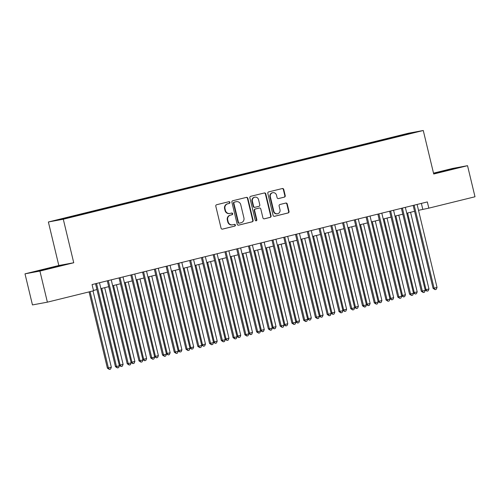 <?xml version="1.0" encoding="UTF-8"?>
<svg xmlns="http://www.w3.org/2000/svg" width="500" height="500" viewBox="0 0 500 500"><rect width="100%" height="100%" fill="white"/><g stroke="black" fill="none" stroke-linecap="round" stroke-linejoin="round"><path stroke-width="0.75" d="M229.944 202.35A0.881 0.831 79.5 0 0 228.931 201.694L216.663 204.719A1.256 1.188 79.5 0 0 215.8 206.219L221.075 228.188A1.256 1.188 79.5 0 0 222.519 229.125L234.788 226.1A0.881 0.831 79.5 0 0 235.394 225.05A0.881 0.831 79.5 0 0 234.381 224.394L232.794 224.781A4.019 3.806 79.5 0 1 228.156 221.788L227.719 219.956A4.019 3.806 79.5 0 1 230.475 215.144L232.062 214.75A0.881 0.831 79.5 0 0 232.669 213.7A0.881 0.831 79.5 0 0 231.656 213.044L230.069 213.431A4.019 3.806 79.5 0 1 225.431 210.438L224.994 208.606A4.019 3.806 79.5 0 1 227.75 203.794L229.338 203.4A0.881 0.831 79.5 0 0 229.944 202.35M229.856 213.481L229.456 213.55A4.019 3.806 79.5 0 1 225.031 210.512L224.594 208.681A4.019 3.806 79.5 0 1 227.35 203.869L228.938 203.475A0.881 0.831 79.5 0 0 228.719 201.744M222.288 229.156L234.387 226.175A0.881 0.831 79.5 0 0 234.169 224.444M232.581 224.831L232.181 224.906A4.019 3.806 79.5 0 1 227.756 221.863L227.319 220.031A4.019 3.806 79.5 0 1 230.075 215.219L231.663 214.825A0.881 0.831 79.5 0 0 231.444 213.094M399.944 135.394L405.219 134.2L399.944 135.394M284.369 197.138A1.256 1.188 79.5 0 0 285.231 195.637L283.756 189.469A1.256 1.188 79.5 0 0 282.306 188.538L268.681 191.894A1.256 1.188 79.5 0 0 267.819 193.4L273.094 215.369A1.256 1.188 79.5 0 0 274.538 216.306L288.163 212.944A1.256 1.188 79.5 0 0 289.025 211.438L287.238 203.994A1.256 1.188 79.5 0 0 285.794 203.056L279.962 204.494A1.256 1.188 79.5 0 0 279.1 206L279.988 209.694A3.356 3.181 79.5 0 1 277.506 213.756A3.356 3.181 79.5 0 1 273.806 211.219L270.338 196.756A3.356 3.181 79.5 0 1 272.812 192.688A3.356 3.181 79.5 0 1 276.512 195.231L277.094 197.644A1.256 1.188 79.5 0 0 278.538 198.575L283.969 197.213A1.256 1.188 79.5 0 0 284.831 195.712L283.35 189.544A1.256 1.188 79.5 0 0 282.131 188.581M433.719 174.019L467.537 165.681L475 196.769L428.825 208.15L427.331 201.931L92.062 284.569L93.556 290.788L47.381 302.169L39.919 271.081L73.737 262.75L63.294 219.231L423.269 130.5L433.719 174.019M247.844 198.325A1.256 1.188 79.5 0 0 246.394 197.387L232.769 200.744A1.256 1.188 79.5 0 0 231.906 202.25L237.181 224.219A1.256 1.188 79.5 0 0 238.631 225.156L252.256 221.794A1.256 1.188 79.5 0 0 253.119 220.294L247.844 198.325L247.438 198.4A1.256 1.188 79.5 0 0 246.225 197.431M250.725 196.319L264.35 192.963A1.256 1.188 79.5 0 1 265.8 193.9L271.069 215.863A1.256 1.188 79.5 0 1 270.212 217.369L264.381 218.806A1.256 1.188 79.5 0 1 262.931 217.875L260.794 208.962A1.256 1.188 79.5 0 0 259.344 208.025L255.475 208.981A1.256 1.188 79.5 0 0 254.613 210.487L256.844 219.762A0.881 0.831 79.5 0 1 256.194 220.825A0.881 0.831 79.5 0 1 255.225 220.156L249.862 197.825A1.256 1.188 79.5 0 1 250.725 196.319M60.038 219.331L65.231 218L60.038 219.331M63.294 219.231L48.375 221.988L408.35 133.256L423.269 130.5M392.444 138L392.275 137.319L67.594 217.344L70.412 216.825L70.612 217.156M392.275 137.319L408.038 133.606L414.169 132.475L404.05 135.144L79.369 215.169L63.6 218.881L57.475 220.012L70.412 216.825M73.737 262.75L58.819 265.506L25 273.844L39.919 271.081M25 273.844L32.462 304.925L47.381 302.169M467.537 165.681L452.619 168.438L433.506 173.15M58.819 265.506L48.375 221.988M418.506 210.319L428.825 208.15M93.469 290.438L96.944 289.575M100.881 288.606L108.713 286.681M112.644 285.706L120.475 283.781M124.406 282.806L132.238 280.881M136.175 279.906L144 277.981M147.938 277.013L155.769 275.081M159.7 274.113L167.531 272.181M171.462 271.212L179.294 269.281M183.231 268.312L191.056 266.381M194.994 265.413L202.819 263.481M206.756 262.512L214.587 260.581M218.519 259.613L226.35 257.681M230.281 256.712L238.113 254.781M242.05 253.812L249.875 251.881M253.812 250.912L261.644 248.981M265.575 248.012L273.406 246.081M277.337 245.113L285.169 243.181M289.106 242.213L296.931 240.281M300.869 239.312L308.7 237.387M312.631 236.412L320.462 234.488M324.394 233.512L332.225 231.588M336.163 230.613L343.988 228.688M347.925 227.719L355.75 225.787M359.688 224.819L367.519 222.887M371.45 221.919L379.281 219.988M383.212 219.019L391.044 217.087M394.981 216.119L402.806 214.188M406.744 213.219L414.575 211.287M421.369 203.4L422.781 209.262M395.387 137.275L395.1 136.794M408.038 133.606L407.906 134.019M52.244 267.863L61.35 265.481L56.856 266.312L34.156 271.906L52.244 267.863M433.612 173.594L458.381 167.619L433.575 173.419M238.4 225.188L251.85 221.869A1.256 1.188 79.5 0 0 252.712 220.369L247.438 198.4M234.45 202.144A0.881 0.831 79.5 0 0 233.844 203.194L238.475 222.475A0.881 0.831 79.5 0 0 239.488 223.131L241.163 222.719A4.019 3.806 79.5 0 0 243.919 217.906L240.756 204.725A4.019 3.806 79.5 0 0 236.125 201.731L234.044 202.219A0.881 0.831 79.5 0 0 233.444 203.269L233.844 203.194M239.4 223.15L239.088 223.206A0.881 0.831 79.5 0 1 238.075 222.55L233.444 203.269M236.331 201.681L235.925 201.756A4.019 3.806 79.5 0 0 235.719 201.806L236.125 201.731M234.044 202.219L235.719 201.806M264.15 218.837L269.806 217.444A1.256 1.188 79.5 0 0 270.669 215.938L265.394 193.975A1.256 1.188 79.5 0 0 264.175 193.006M259.069 208.075A1.256 1.188 79.5 0 0 258.944 208.1L255.075 209.056A1.256 1.188 79.5 0 0 254.213 210.562L256.438 219.838L256.844 219.762M255.987 220.837A0.881 0.831 79.5 0 0 256.438 219.838M258.575 199.719A3.356 3.181 79.5 0 0 254.875 197.175A3.356 3.181 79.5 0 0 252.394 201.238L253.619 206.337A1.256 1.188 79.5 0 0 255.069 207.269L258.931 206.319A1.256 1.188 79.5 0 0 259.794 204.812L258.575 199.719M254.875 197.175L254.469 197.25A3.356 3.181 79.5 0 0 251.994 201.312L252.394 201.238M254.938 207.294L254.662 207.344A1.256 1.188 79.5 0 1 253.212 206.412L251.994 201.312M278.306 198.606L283.969 197.213M272.812 192.688L272.413 192.763A3.356 3.181 79.5 0 0 269.931 196.831L270.338 196.756M277.506 213.756L277.106 213.831A3.356 3.181 79.5 0 1 273.406 211.287L269.931 196.831M274.306 216.337L287.762 213.019A1.256 1.188 79.5 0 0 288.625 211.513L286.837 204.069A1.256 1.188 79.5 0 0 285.619 203.1M89.081 291.887L107.387 368.156L108.4 367.969L111.337 367.244L93.012 290.919M90.075 291.644L108.4 367.969L109.362 369.425L107.387 368.156M111.337 367.244L110.544 369.131L109.362 369.425M95.538 283.712L115.456 366.662L116.463 366.481L96.531 283.469M119.4 365.756L118.606 367.644L117.431 367.931L116.463 366.481L119.4 365.756L99.475 282.744M117.431 367.931L115.456 366.662M54.919 267.162L40.356 270.675M37.731 271.244L57.694 266.438M434.762 173.381L454.725 168.575M451.95 169.3L437.388 172.812M101.75 288.394L120.162 365.069L123.1 364.344L104.694 287.669M119.275 365.231L120.162 365.069L121.131 366.525L119.319 365.394M123.1 364.344L122.306 366.238L121.131 366.525M113.519 285.494L131.925 362.169L134.869 361.444L116.456 284.769M131.044 362.331L131.925 362.169L132.894 363.625L131.081 362.494M134.869 361.444L134.069 363.338L132.894 363.625M125.281 282.594L143.688 359.269L146.631 358.544L128.219 281.869M142.806 359.431L143.688 359.269L144.656 360.725L142.844 359.594M146.631 358.544L145.831 360.438L144.656 360.725M137.044 279.694L155.45 356.369L158.394 355.644L139.987 278.969M154.569 356.531L155.45 356.369L156.419 357.825L154.606 356.694M158.394 355.644L157.6 357.537L156.419 357.825M107.3 280.812L127.219 363.769L128.225 363.581L108.294 280.569M131.169 362.856L130.369 364.744L129.194 365.037L128.225 363.581L131.169 362.856L111.237 279.844M129.194 365.037L127.219 363.769M119.069 277.913L138.981 360.869L139.987 360.681L120.062 277.669M142.931 359.956L142.131 361.844L140.956 362.137L139.987 360.681L142.931 359.956L123 276.944M140.956 362.137L138.981 360.869M130.831 275.012L150.744 357.969L151.75 357.781L131.825 274.769M154.694 357.056L153.9 358.944L152.719 359.237L151.75 357.781L154.694 357.056L134.762 274.044M152.719 359.237L150.744 357.969M142.594 272.113L162.506 355.069L163.519 354.881L143.588 271.869M166.456 354.156L165.662 356.044L164.488 356.337L163.519 354.881L166.456 354.156L146.531 271.144M164.488 356.337L162.506 355.069M148.806 276.794L167.219 353.469L170.156 352.744L151.75 276.069M166.331 353.638L167.219 353.469L168.188 354.925L166.369 353.794M170.156 352.744L169.363 354.637L168.188 354.925M154.356 269.212L174.275 352.169L175.281 351.981L155.35 268.969M178.225 351.256L177.425 353.144L176.25 353.438L175.281 351.981L178.225 351.256L158.294 268.244M176.25 353.438L174.275 352.169M160.575 273.894L178.981 350.569L181.919 349.844L163.512 273.169M178.094 350.737L178.981 350.569L179.95 352.025L178.137 350.9M181.919 349.844L181.125 351.737L179.95 352.025M166.125 266.319L186.038 349.269L187.044 349.081L167.119 266.069M189.988 348.356L189.188 350.244L188.012 350.538L187.044 349.081L189.988 348.356L170.056 265.344M188.012 350.538L186.038 349.269M172.338 270.994L190.744 347.675L193.688 346.95L175.275 270.269M189.862 347.837L190.744 347.675L191.713 349.125L189.9 348M193.688 346.95L192.887 348.837L191.713 349.125M177.887 263.419L197.8 346.369L198.806 346.181L178.881 263.169M201.75 345.456L200.956 347.344L199.775 347.638L198.806 346.181L201.75 345.456L181.819 262.444M199.775 347.638L197.8 346.369M184.1 268.094L202.506 344.775L205.45 344.05L187.044 267.369M201.625 344.938L202.506 344.775L203.475 346.225L201.663 345.1M205.45 344.05L204.65 345.938L203.475 346.225M189.65 260.519L209.562 343.469L210.575 343.281L190.644 260.269M213.512 342.556L212.719 344.45L211.544 344.738L210.575 343.281L213.512 342.556L193.588 259.544M211.544 344.738L209.562 343.469M195.863 265.194L214.275 341.875L217.213 341.15L198.806 264.469M213.388 342.038L214.275 341.875L215.238 343.325L213.425 342.2M217.213 341.15L216.419 343.038L215.238 343.325M201.412 257.619L221.331 340.569L222.338 340.381L202.406 257.375M225.275 339.656L224.481 341.55L223.306 341.838L222.338 340.381L225.275 339.656L205.35 256.65M223.306 341.838L221.331 340.569M207.625 262.294L226.038 338.975L228.975 338.25L210.569 261.569M225.15 339.137L226.038 338.975L227.006 340.425L225.194 339.3M228.975 338.25L228.181 340.138L227.006 340.425M213.175 254.719L233.094 337.669L234.1 337.481L214.169 254.475M237.044 336.756L236.244 338.65L235.069 338.938L234.1 337.481L237.044 336.756L217.113 253.75M235.069 338.938L233.094 337.669M219.394 259.4L237.8 336.075L240.744 335.35L222.331 258.675M236.919 336.238L237.8 336.075L238.769 337.531L236.956 336.4M240.744 335.35L239.944 337.238L238.769 337.531M224.944 251.819L244.856 334.769L245.863 334.581L225.938 251.575M248.806 333.856L248.006 335.75L246.831 336.037L245.863 334.581L248.806 333.856L228.875 250.85M246.831 336.037L244.856 334.769M231.156 256.5L249.562 333.175L252.506 332.45L234.1 255.775M248.681 333.338L249.562 333.175L250.531 334.631L248.719 333.5M252.506 332.45L251.706 334.338L250.531 334.631M236.706 248.919L256.619 331.869L257.631 331.681L237.7 248.675M260.569 330.956L259.775 332.85L258.594 333.137L257.631 331.681L260.569 330.956L240.637 247.95M258.594 333.137L256.619 331.869M242.919 253.6L261.331 330.275L264.269 329.55L245.863 252.875M260.444 330.438L261.331 330.275L262.294 331.731L260.481 330.6M264.269 329.55L263.475 331.438L262.294 331.731M248.469 246.019L268.381 328.969L269.394 328.781L249.462 245.775M272.331 328.056L271.537 329.95L270.363 330.238L269.394 328.781L272.331 328.056L252.406 245.05M270.363 330.238L268.381 328.969M254.681 250.7L273.094 327.375L276.031 326.65L257.625 249.975M272.206 327.537L273.094 327.375L274.062 328.831L272.25 327.7M276.031 326.65L275.238 328.537L274.062 328.831M260.231 243.119L280.15 326.069L281.156 325.887L261.225 242.875M284.1 325.163L283.3 327.05L282.125 327.337L281.156 325.887L284.1 325.163L264.169 242.15M282.125 327.337L280.15 326.069M266.45 247.8L284.856 324.475L287.8 323.75L269.387 247.075M283.975 324.637L284.856 324.475L285.825 325.931L284.012 324.8M287.8 323.75L287 325.637L285.825 325.931M272 240.219L291.913 323.169L292.919 322.987L272.994 239.975M295.863 322.262L295.062 324.15L293.888 324.438L292.919 322.987L295.863 322.262L275.931 239.25M293.888 324.438L291.913 323.169M278.212 244.9L296.619 321.575L299.562 320.85L281.15 244.175M295.738 321.737L296.619 321.575L297.587 323.031L295.775 321.9M299.562 320.85L298.762 322.738L297.587 323.031M283.762 237.319L303.675 320.269L304.681 320.087L284.756 237.075M307.625 319.363L306.831 321.25L305.65 321.538L304.681 320.087L307.625 319.363L287.694 236.35M305.65 321.538L303.675 320.269M289.975 242L308.381 318.675L311.325 317.95L292.919 241.275M307.5 318.837L308.381 318.675L309.35 320.131L307.538 319M311.325 317.95L310.531 319.837L309.35 320.131M295.525 234.419L315.438 317.369L316.45 317.188L296.519 234.175M319.387 316.462L318.594 318.35L317.419 318.637L316.45 317.188L319.387 316.462L299.462 233.45M317.419 318.637L315.438 317.369M301.737 239.1L320.15 315.775L323.088 315.05L304.681 238.375M319.262 315.938L320.15 315.775L321.119 317.231L319.3 316.1M323.088 315.05L322.294 316.944L321.119 317.231M307.288 231.519L327.206 314.475L328.212 314.288L308.281 231.275M331.15 313.562L330.356 315.45L329.181 315.744L328.212 314.288L331.15 313.562L311.225 230.55M329.181 315.744L327.206 314.475M313.506 236.2L331.912 312.875L334.85 312.15L316.444 235.475M331.025 313.038L331.912 312.875L332.881 314.331L331.069 313.2M334.85 312.15L334.056 314.044L332.881 314.331M319.05 228.619L338.969 311.575L339.975 311.388L320.044 228.375M342.919 310.663L342.119 312.55L340.944 312.844L339.975 311.388L342.919 310.663L322.987 227.65M340.944 312.844L338.969 311.575M325.269 233.3L343.675 309.975L346.619 309.25L328.206 232.575M342.794 310.138L343.675 309.975L344.644 311.431L342.831 310.3M346.619 309.25L345.819 311.144L344.644 311.431M330.819 225.719L350.731 308.675L351.737 308.488L331.812 225.475M354.681 307.762L353.881 309.65L352.706 309.944L351.737 308.488L354.681 307.762L334.75 224.75M352.706 309.944L350.731 308.675M337.031 230.4L355.438 307.075L358.381 306.35L339.975 229.675M354.556 307.238L355.438 307.075L356.406 308.531L354.594 307.4M358.381 306.35L357.581 308.244L356.406 308.531M342.581 222.819L362.494 305.775L363.506 305.587L343.575 222.575M366.444 304.862L365.65 306.75L364.469 307.044L363.506 305.587L366.444 304.862L346.519 221.85M364.469 307.044L362.494 305.775M348.794 227.5L367.206 304.175L370.144 303.45L351.737 226.775M366.319 304.344L367.206 304.175L368.169 305.631L366.356 304.5M370.144 303.45L369.35 305.344L368.169 305.631M354.344 219.919L374.263 302.875L375.269 302.688L355.337 219.675M378.206 301.962L377.413 303.85L376.238 304.144L375.269 302.688L378.206 301.962L358.281 218.95M376.238 304.144L374.263 302.875M360.556 224.6L378.969 301.275L381.906 300.55L363.5 223.875M378.081 301.444L378.969 301.275L379.938 302.731L378.125 301.606M381.906 300.55L381.112 302.444L379.938 302.731M366.106 217.025L386.025 299.975L387.031 299.788L367.1 216.775M389.975 299.062L389.175 300.95L388 301.244L387.031 299.788L389.975 299.062L370.044 216.05M388 301.244L386.025 299.975M372.325 221.7L390.731 298.381L393.675 297.656L375.262 220.975M389.85 298.544L390.731 298.381L391.7 299.831L389.888 298.706M393.675 297.656L392.875 299.544L391.7 299.831M377.875 214.125L397.788 297.075L398.794 296.887L378.869 213.875M401.737 296.163L400.938 298.05L399.762 298.344L398.794 296.887L401.737 296.163L381.806 213.15M399.762 298.344L397.788 297.075M384.087 218.8L402.494 295.481L405.438 294.756L387.025 218.075M401.613 295.644L402.494 295.481L403.462 296.931L401.65 295.806M405.438 294.756L404.637 296.644L403.462 296.931M389.637 211.225L409.55 294.175L410.562 293.988L390.631 210.975M413.5 293.263L412.706 295.156L411.525 295.444L410.562 293.988L413.5 293.263L393.569 210.25M411.525 295.444L409.55 294.175M395.85 215.9L414.256 292.581L417.2 291.856L398.794 215.175M413.375 292.744L414.256 292.581L415.225 294.031L413.413 292.906M417.2 291.856L416.406 293.744L415.225 294.031M401.4 208.325L421.312 291.275L422.325 291.087L402.394 208.081M425.262 290.363L424.469 292.256L423.294 292.544L422.325 291.087L425.262 290.363L405.337 207.356M423.294 292.544L421.312 291.275M407.612 213L426.025 289.681L428.963 288.956L410.556 212.275M425.138 289.844L426.025 289.681L426.994 291.131L425.181 290.006M428.963 288.956L428.169 290.844L426.994 291.131M413.162 205.425L433.081 288.375L434.087 288.188L414.156 205.181M437.031 287.462L436.231 289.356L435.056 289.644L434.087 288.188L437.031 287.462L417.1 204.456M435.056 289.644L433.081 288.375M227.35 203.869L227.75 203.794M224.594 208.681L224.994 208.606M225.031 210.512L225.431 210.438M231.663 214.825L232.062 214.75M230.075 215.219L230.475 215.144M227.319 220.031L227.719 219.956M227.756 221.863L228.156 221.788M234.387 226.175L234.788 226.1M228.938 203.475L229.338 203.4M252.712 220.369L253.119 220.294M251.85 221.869L252.256 221.794M238.075 222.55L238.475 222.475M265.394 193.975L265.8 193.9M270.669 215.938L271.069 215.863M269.806 217.444L270.212 217.369M258.944 208.1L259.344 208.025M255.075 209.056L255.475 208.981M254.213 210.562L254.613 210.487M253.212 206.412L253.619 206.337M273.406 211.287L273.806 211.219M286.837 204.069L287.238 203.994M288.625 211.513L289.025 211.438M287.762 213.019L288.163 212.944M283.35 189.544L283.756 189.469M284.831 195.712L285.231 195.637M239.037 223.219L239.444 223.144M259.006 208.088L259.406 208.012M254.6 207.362L255 207.288"/></g></svg>
